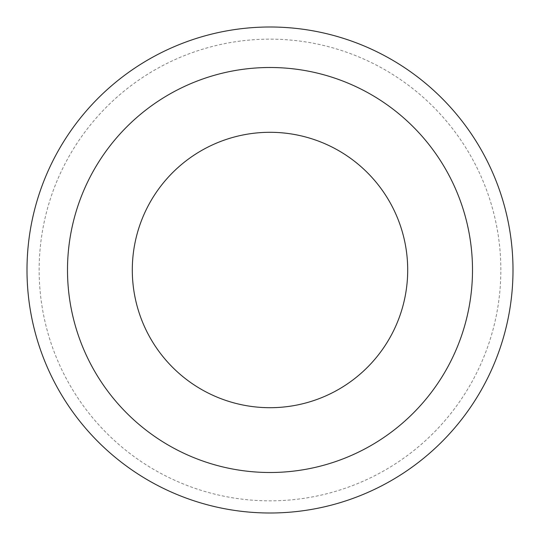 <?xml version="1.0" encoding="UTF-8"?>
<svg xmlns="http://www.w3.org/2000/svg" width="540" height="540" viewBox="0 0 540 540"><rect width="100%" height="100%" fill="white"/><g stroke="black" fill="none" stroke-linecap="round" stroke-linejoin="round"><path stroke-width="0.41" stroke-dasharray="2.7 2.03" d="M132.3 270A137.7 137.7 0 0 0 270 407.7A137.7 137.7 0 0 0 407.7 270A137.7 137.7 0 0 0 270 132.3A137.7 137.7 0 0 0 132.3 270M513 270A243 243 0 0 0 270 27A243 243 0 0 0 27 270A243 243 0 0 0 270 513A243 243 0 0 0 513 270M500.85 270A230.85 230.85 0 0 0 270 39.15A230.85 230.85 0 0 0 39.15 270A230.85 230.85 0 0 0 270 500.85A230.85 230.85 0 0 0 500.85 270"/><path stroke-width="0.81" d="M407.7 270A137.7 137.7 0 0 0 270 132.3A137.7 137.7 0 0 0 132.3 270A137.7 137.7 0 0 0 270 407.7A137.7 137.7 0 0 0 407.7 270A137.7 137.7 0 0 1 270 407.7A137.7 137.7 0 0 1 132.3 270M513 270A243 243 0 0 0 270 27A243 243 0 0 0 27 270A243 243 0 0 0 270 513A243 243 0 0 0 513 270M270 472.5A202.5 202.5 0 0 0 472.5 270A202.5 202.5 0 0 0 270 67.5A202.5 202.5 0 0 0 67.5 270A202.5 202.5 0 0 0 270 472.5"/></g></svg>
